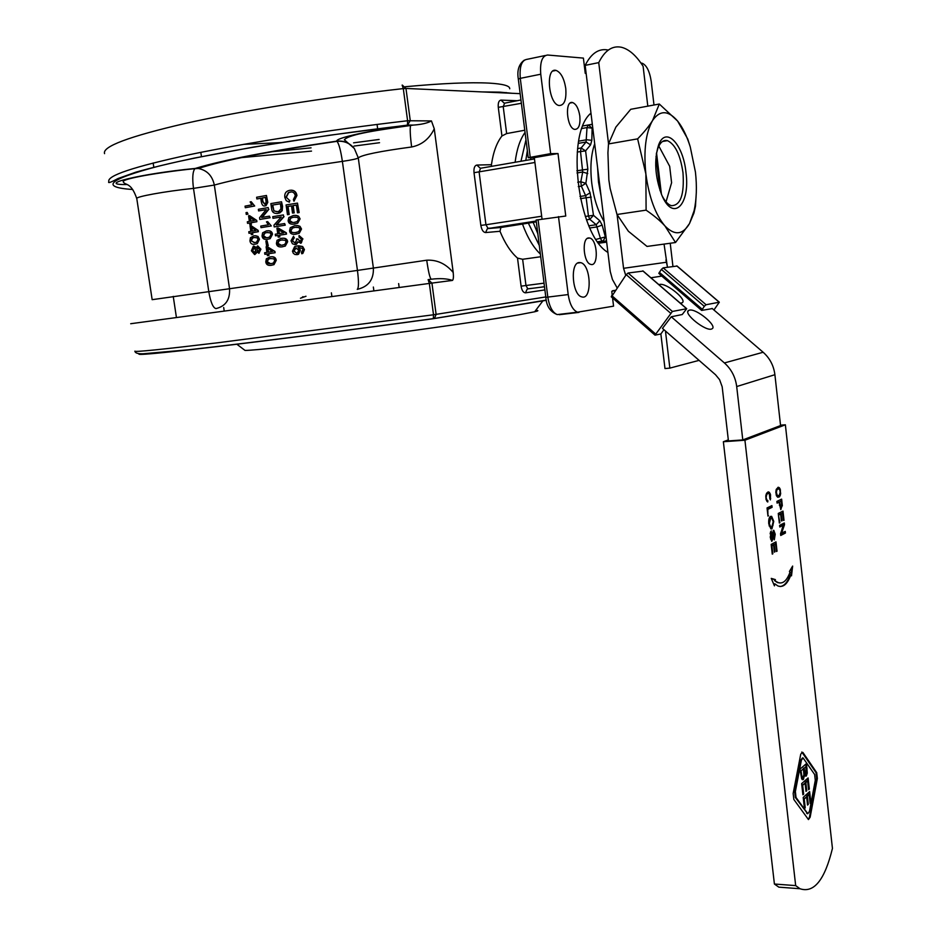 <?xml version="1.0" encoding="UTF-8"?>
<svg xmlns="http://www.w3.org/2000/svg" width="937" height="937" viewBox="0 0 937 937"><rect width="100%" height="100%" fill="white"/><g stroke="black" fill="none" stroke-linecap="round" stroke-linejoin="round"><path stroke-width="1.41" d="M656.31 153.984L658.067 147.765C660.444 142.096 663.572 139.718 667.437 140.644C675.179 144.228 680.356 154.921 682.991 172.713C684.455 194.627 680.578 205.601 671.349 205.671C668.058 204.641 664.977 201.338 662.096 195.763M685.966 172.396C683.249 144.04 665.692 125.523 658.617 144.919C653.944 159.899 654.951 176.472 661.616 194.65C672.813 222.596 690.499 205.133 685.966 172.396M696.32 192.226L695.477 206.222L693.942 213.039L689.491 223.58L694.106 210.708C696.589 199.358 697.034 186.475 695.43 172.033L690.264 146.945C686.88 136.029 682.651 127.397 677.603 121.049C668.245 110.144 659.906 109.969 652.574 120.498C645.722 132.679 643.485 150.482 645.874 173.942C649.036 197.32 655.408 214.678 664.989 226.016C674.617 235.749 682.792 234.941 689.491 223.58L675.518 242.519L664.989 226.016C660.491 221.003 654.19 215.721 646.097 210.146L645.874 173.942L637.628 138.863C644.293 132 649.271 125.874 652.574 120.498L659.308 104.03L677.603 121.049L687.699 138.91L689.726 145.212M659.308 104.03L630.73 109.301L615.878 127.081L608.5 143.935L607.926 152.825L608.851 179.927L610.139 188.501L617.003 214.491L628.387 231.263L647.034 246.431L675.518 242.519M608.5 143.935L637.628 138.863M617.003 214.491L646.097 210.146M666.043 201.853L671.595 182.727L669.674 166.294L658.816 146.078M617.085 214.655L623.562 268.31L625.717 275.361M667.437 267.221L664.052 244.088M647.807 106.15L643.11 66.293C636.235 55.517 628.996 49.169 621.395 47.26C612.294 45.386 604.74 50.504 598.743 62.627L608.535 143.783M601.05 196.056L597.619 167.805L598.485 181.977L601.05 196.056L610.233 271.461L612.423 279.46L617.073 287.764M604.131 221.46C597.911 211.329 593.789 198.539 591.751 183.066C590.005 167.582 590.989 154.488 594.69 143.783M597.619 167.805L585.156 65.367C591.235 53.292 598.872 48.174 608.054 50.012M527.344 150.693L525.809 160.414M533.153 222.315L537.803 233.653M530.904 157.709L530.682 159.571M539.29 245.447L528.304 223.053M520.96 161.258L525.973 139.8M701.637 310.288L658.816 273.37L661.37 269.411L704.284 306.329L706.076 304.736L719.311 302.194L713.935 309.995M712.296 308.589L701.661 310.428L704.284 306.329M665.457 331.007L669.85 368.112L664.977 368.569L660.866 333.97L655.01 335.153L672.391 311.459L686.727 308.706L682.23 314.527L671.267 316.776L662.459 328.383M612.177 294.78L611.767 291.348L615.211 290.435M676.971 266.061L663.162 267.853L661.37 269.411M660.866 333.97L663.958 329.695M643.04 271.098L628.095 273.018L626.209 274.646L611.474 296.842M612.529 290.763L615.293 290.318M699.072 360.37L669.85 368.112M662.717 328.618L715.528 374.741L719.593 379.661L722.169 386.735L728.436 440.929L742.783 439.921L780.568 425.562L774.899 374.706C773.739 365.664 769.827 358.18 763.14 352.253L712.073 308.39M671.267 316.776L724.406 362.947C731.364 369.19 735.463 377.061 736.693 386.548L742.783 439.921M689.445 310.135C696.191 308.179 718.082 326.322 711.944 328.828C706.592 332.412 682.253 313.028 688.742 310.37L689.445 310.135M658.91 284.672L659.695 284.426C666.558 282.728 687.981 300.332 682.031 302.838L680.297 303.155M598.743 62.627L585.156 65.367M670.224 243.245L672.942 266.413M640.955 63.06L642.056 63.189C646.589 65.098 649.646 71.212 651.238 81.519L653.991 105.014M586.14 73.437L585.25 73.367L583.4 58.106L547.63 55.025C542.125 55.74 539.841 62.135 540.754 74.21L550.651 153.633L558.007 153.539L565.761 216.025L536.093 220.066L545.826 297.31C546.388 306.036 550.195 311.787 557.222 314.586C552.502 312.595 549.375 306.762 547.817 297.099L545.826 297.31M612.564 297.943L613.559 306.153L577.485 312.197C572.835 310.182 569.731 304.302 568.197 294.569L558.487 216.599M607.902 252.416C577.824 234.964 565.257 133.956 590.966 113.143M645.347 85.279L647.092 100.107M579.839 116.153C580.46 124.937 578.738 129.365 574.686 129.4C566.651 128.146 564.472 99.99 572.612 102.555C576.22 104.042 578.633 108.575 579.839 116.153M565.761 88.418C566.58 99.767 564.332 105.471 559.026 105.518C548.414 103.937 545.287 67.089 556.063 70.404C560.9 72.372 564.133 78.368 565.761 88.418M588.67 237.939L589.736 238.033C597.712 239.614 598.778 267.221 590.755 264.386C583.482 263.063 581.502 237.951 588.67 237.939M579.195 262.536L580.753 262.665C591.235 264.843 592.289 300.672 581.736 296.865C572.273 295.061 569.883 262.77 579.195 262.536M665.926 259.959L667.531 267.209M809.006 792.175L810.177 802.622L810.88 802.658L810.118 803.349L809.146 794.635L808.444 794.599L806.687 796.192L807.6 804.333L808.303 804.368L807.542 805.07L806.628 796.907L803.524 799.05L804.379 807.94M804.52 807.823L805.223 807.858L804.45 808.561L803.196 797.41L809.638 791.601L810.88 802.658M803.524 799.05L804.227 799.085L805.223 807.858M806.628 796.907L804.227 799.085M806.687 796.192L807.389 796.227L808.303 804.368M809.146 794.635L807.389 796.227M807.471 778.495L808.643 788.989L809.345 789.024L808.584 789.704L807.612 780.966L806.909 780.943L805.141 782.489L806.066 790.652L806.769 790.687L806.007 791.367L805.082 783.203L801.978 785.3L802.833 794.201M802.962 794.084L803.665 794.119L802.904 794.799L801.639 783.625L808.104 777.944L809.345 789.024M801.978 785.3L802.681 785.323L803.665 794.119M805.082 783.203L802.681 785.323M805.141 782.489L805.843 782.524L806.769 790.687M807.612 780.966L805.843 782.524M805.902 773.681L806.019 766.548L804.133 768.176L804.953 773.4L805.902 773.681M804.133 768.176L806.019 766.548M803.431 768.153L804.871 773.857M803.056 777.078L803.899 774.747L803.419 768.797L801.018 770.87L801.967 776.621L803.056 777.078M801.018 770.87L803.419 768.797M800.315 770.846L801.264 776.586L801.967 776.621M801.264 776.586L802.049 777.241M805.855 764.112L806.581 773.13L807.272 773.154L806.3 776.035L803.911 774.747L802.353 779.701M806.581 773.13L805.457 776.117M803.911 774.747L804.602 774.77L803.372 779.514L801.697 778.952L800.011 769.136L806.488 763.561L807.272 773.154M774.349 551.846L774.958 551.823L774.384 552.139L773.575 544.971L771.327 545.814M776.445 551.225L777.042 551.202L776.48 551.506L775.613 543.882L773.47 544.971M775.321 542.218L775.508 543.882M772.229 553.826L772.838 553.802L772.264 554.118L771.163 544.432L775.988 541.867L777.042 551.202M771.327 545.861L771.936 545.849L772.838 553.802M773.575 544.971L771.936 545.849M773.435 544.69L774.149 544.666L774.958 551.823M775.613 543.882L774.149 544.666M770.682 531.619L770.155 533.832M772.475 538.658L771.666 541.27M773.119 531.982L772.545 532.614M774.583 537.393L774.22 539.044M773.248 530.424L774.196 532.415M770.577 539.044L772.029 539.7L772.533 532.708L773.236 532.684L773.201 538.494L771.795 541.34L770.273 537.288L771.292 530.892L770.835 536.901L771.772 539.712L771.069 539.735M770.811 532.509L771.526 532.485M772.533 532.708L773.81 530.307L775.215 534.207L774.325 539.829L774.665 534.57L773.821 531.947L773.236 532.684M778.881 501.951L779.584 501.916L780.814 507.866L781.645 504.387L781.271 501.108L778.905 502.197M781.271 501.108L779.584 501.916M781.774 505.968L780.826 509.611L779.022 502.185L777.066 502.829M781.657 507.058L780.744 509.576M780.966 499.468L781.153 501.119M779.022 502.185L777.101 503.122L776.902 501.412L781.634 499.14L782.348 505.945M802.564 757.881L800.69 760.141L794.658 791.484L795.337 797.446L807.589 813.679M796.04 797.481L807.799 813.691L809.498 811.325L815.284 780.31L814.628 774.489L803.068 757.904L801.393 760.176L795.372 791.519L796.04 797.481L795.337 797.446M801.791 752.024L816.01 772.627L816.666 778.424L809.463 817.158L808.35 819.5M802.88 752.434L816.713 772.65L817.357 778.448L810.154 817.193L808.455 819.57L793.838 799.448L793.159 793.463L800.725 754.238L802.177 752.411M771.362 578.644L774.676 579.616L774.536 580.589L777.347 582.533L780.17 583.013M791.777 567.517L790.933 574.697C787.537 584.067 783.191 587.827 777.909 585.965L774.77 583.763L773.927 584.641M774.536 580.589L778.061 582.521C782.828 584.208 786.775 580.846 789.914 572.448L789.434 571.441L792.643 566.065L791.507 575.833L790.266 574.709C787.63 582.076 784.292 586 780.252 586.515M774.676 579.616L775.391 579.605L775.25 580.565M774.77 583.763L774.454 585.859L771.256 578.387L775.391 579.605M779.127 495.556L780.193 492.358L779.76 489.887L778.354 488.657L776.972 489.77L776.386 492.3L777.253 495.497L779.127 495.556M777.452 489.067L778.354 488.657M776.75 489.102L776.269 489.817L776.972 489.77M776 490.426L776.691 490.391M776.152 494.806L776.82 494.783M776.199 494.947L777.253 495.497M776.55 495.532L777.651 495.79M776.949 495.825L778.225 495.989M779.842 494.361L777.944 497.289M777.921 487.392L779.689 489.758M777.593 497.149L776.48 495.79L775.813 492.194L776.234 489.383L778.284 487.228L780.099 488.856L780.662 493.822L779.373 496.915L777.593 497.149M778.67 496.95L779.373 496.915M779.256 496.071L779.959 496.036M779.631 495.275L780.334 495.24M779.982 493.858L780.662 493.822M779.818 490.063L780.486 490.028M779.397 488.903L780.099 488.856M778.811 487.908L779.514 487.872M778.296 487.533L778.998 487.498M781.388 520.913L780.615 514.073L778.413 514.846M783.426 520.375L782.618 513.078L780.498 514.073M782.313 511.438L782.489 513.078M779.303 522.787L779.9 522.764L779.338 523.045L778.26 513.441L782.981 511.11L784.011 520.351M778.424 514.893L779.9 522.764M780.615 514.073L779.01 514.87M780.474 513.827L781.177 513.792L781.973 520.89M782.618 513.078L781.177 513.792M784.585 531.747L784.726 533.036L785.429 533.012L780.732 535.484L780.533 533.75L783.484 525.095L779.748 526.688M784.726 533.036L780.697 535.156M783.637 523.303L780.861 533.364L785.253 531.396L785.429 533.012M783.484 525.095L779.783 526.992L779.596 525.376L784.304 522.963L784.503 524.697L781.563 533.329M783.8 524.72L784.503 524.697M766.103 499.585L767.087 501.518M769.886 498.976L769.347 493.799L767.637 493.319L765.939 495.041M767.918 492.007L769.734 494.431M767.157 500.674L767.871 500.639L767.754 501.986L767.016 501.482L766.009 499.292L765.845 495.474L766.583 493.237L768.281 491.843L770.53 494.642L770.366 499.889M766.489 500.206L767.871 500.639M766.079 499.48L767.204 500.171M765.951 498.777L766.759 499.456M765.752 497.008L766.525 498.753M765.798 496.142L766.325 496.973M765.939 495.087L766.63 495.052L766.384 496.106M766.22 494.467L766.934 494.431L766.63 495.052M766.712 493.74L767.426 493.705L766.934 494.431M768.352 493.284L767.426 493.705M770.015 498.507L770.706 498.472M769.851 494.677L770.53 494.642M769.429 493.518L770.144 493.483M768.832 492.522L769.535 492.475M768.305 492.159L769.008 492.112M771.221 505.933L771.385 507.35L767.204 509.377M767.04 507.936L771.901 505.605L772.1 507.327L767.813 509.388L767.965 516.088L767.04 507.936M767.942 515.83L768.539 515.807M767.216 509.423L767.813 509.388M771.385 507.35L772.1 507.327M770.952 518.114L768.75 520.222M770.694 518.22L769.312 523.607L770.835 527.144L771.772 527.062L773.224 521.663L771.748 518.114L769.991 518.255M769.113 525.856L770.893 527.168M770.776 516.334L772.732 519.461M773.072 525.06L771.046 528.948M770.507 516.451L771.655 516.357L773.763 521.37L771.959 528.831L770.893 528.901L768.762 523.888C768.469 519.824 769.054 517.341 770.507 516.451M832.443 848.395C824.771 879.948 813.948 893.406 799.999 888.744L795.677 885.606L744.927 440.226L785.37 424.801L832.443 848.395M728.318 439.886L723.364 441.725L774.407 884.024L778.823 887.152L788.521 887.878M774.407 884.024L795.677 885.606M723.364 441.725L744.927 440.226M780.521 425.164L785.37 424.801M660.023 190.492L656.017 156.409M656.544 152.848L661.405 194.158M294.944 227.328L298.938 227.55L300.016 229.19L298.657 231.697L295.682 232.517C292.262 232.903 290.599 232.271 290.693 230.643L292.11 228.101L295.296 227.304L292.485 228.078L291.067 230.619C290.985 232.259 292.637 232.88 296.033 232.505M296.631 227.152L295.296 227.304M290.294 227.679L294.71 225.676C298.61 225.079 300.777 226.204 301.199 229.026L298.926 233.301L295.916 234.168C292.086 234.754 289.966 233.629 289.568 230.818L290.294 227.679M296.361 225.512L299.934 226.262L301.527 229.015L299.254 233.278L294.804 234.297M281.381 240.013L285.117 240.27L286.148 241.898L284.731 244.463L282.119 245.178C278.933 245.529 277.375 244.897 277.446 243.269L278.875 240.692L281.791 239.977L279.308 240.657L277.879 243.233L281.264 245.283M282.681 239.872L281.791 239.977M277.047 240.329L281.147 238.373C284.801 237.811 286.839 238.935 287.261 241.746L284.883 246.115L282.353 246.818C278.781 247.356 276.79 246.232 276.403 243.433L277.047 240.329M282.4 238.232C285.504 237.963 287.249 239.122 287.659 241.723L285.293 246.08L281.65 246.899M280.479 203.774L272.339 205.098L280.479 203.727L280.959 208.728L278.992 211.235L277.481 211.668L273.92 210.93L272.339 205.098M272.772 205.074L273.92 210.93M274.365 210.907L276.872 211.739M271.543 208.283L270.863 203.587L281.522 201.783L281.826 210.661L277.715 213.437C273.862 213.765 271.8 212.043 271.543 208.283M281.522 201.783L282.552 206.257L282.224 210.649L279.835 212.922L277.083 213.519M267.959 248.528L268.486 252.123M268.005 252.205L267.432 248.164L272.468 251.503L268.005 252.205M264.855 254.314L264.621 252.744L266.916 252.369L266.108 246.794L267.209 246.618L274.482 251.479L274.67 252.779L268.24 253.775L268.486 255.52L267.396 255.684L267.139 253.95L264.855 254.314L267.15 253.986M267.209 246.618L274.939 251.432L275.127 252.732L268.708 253.74L268.966 255.473L267.396 255.684M266.588 245.916L265.885 241.043L267.092 240.856L267.795 245.717L266.588 245.916L267.795 245.717M267.092 240.856L268.263 245.681M265.511 197.461L261.938 198.047L265.499 197.402L266.12 202.345L264.667 204.137L262.419 201.396L261.938 198.047M262.419 198.023L262.899 201.361L264.667 204.137M256.879 198.972L256.621 197.25L266.448 195.47L267.338 202.369L264.96 205.894C263.145 206.433 261.915 204.992 261.259 201.584L260.779 198.257L256.879 198.972L260.791 198.316M266.448 195.47L267.795 202.345L266.026 205.695L264.855 205.917M257.804 247.567L259.49 249.429L258.343 251.737L256.668 249.898L257.956 247.555M257.476 247.673L257.183 249.851L258.53 251.69M253.634 247.731L255.766 250.003L254.349 252.931L252.24 250.636L253.845 247.719M254.009 247.719L252.791 250.577L254.524 252.885M253.412 246.115L255.988 248.188L257.534 245.951L260.416 249.242L259.045 253.213L256.504 251.748L254.595 254.548L251.385 250.765L253.412 246.115M253.716 246.091L256.152 247.321M256.914 252.521L254.864 254.513M257.792 245.927L260.919 249.195L258.881 253.318M251.83 227.609L252.334 231.088M251.807 231.181L251.221 227.164L255.824 230.479L251.807 231.181M248.996 233.301L248.773 231.72L250.823 231.357L250.015 225.794L250.999 225.618L257.663 230.455L257.851 231.744L252.03 232.763L252.287 234.484L251.303 234.66L251.046 232.926L248.996 233.301L251.057 232.973M250.999 225.618L258.167 230.408L258.354 231.697L252.568 232.716L252.814 234.437L251.303 234.66M254.173 206.035L245.295 207.721L245.061 206.14L251.912 204.828L250.132 201.912L251.198 201.713L254.677 205.999L245.295 207.721M251.198 201.713L254.677 205.999M246.267 214.432L246.009 212.64L247.192 212.406L247.45 214.198L246.267 214.432L247.45 214.198M247.192 212.406L248 214.163M250.378 217.63L250.882 221.12M250.366 221.214L249.781 217.197L254.384 220.488L250.366 221.214M247.555 223.346L247.333 221.776L249.383 221.401L248.574 215.826L249.558 215.651L256.223 220.453L256.41 221.753L250.589 222.795L250.835 224.529L249.863 224.704L249.605 222.971L247.555 223.346L249.617 223.029M249.558 215.651L256.726 220.418L256.914 221.706L251.128 222.748L251.374 224.482L249.863 224.704M253.986 237.506L257.136 237.799L258.038 239.415L256.621 242.086L254.723 242.613L250.8 240.68L252.182 238.01L254.513 237.459L252.721 237.963L251.339 240.633L254.208 242.695M250.402 237.764L253.751 235.878C256.808 235.363 258.542 236.499 258.975 239.286L256.773 243.725L254.969 244.229C252.006 244.733 250.331 243.597 249.945 240.832L250.402 237.764M254.782 235.761L257.991 236.393L259.479 239.24L257.288 243.679L254.559 244.299M258.6 210.93L258.366 209.302L268.181 207.557L268.439 209.326L261.646 217.478L269.423 216.142L269.657 217.782L259.83 219.469L259.572 217.724L266.249 209.583L258.6 210.93L266.202 209.642M269.423 216.142L270.102 217.747L259.83 219.469M268.181 207.557L268.439 209.326M268.896 209.302L262.184 217.384M270.875 225.993L261.013 227.656L260.779 226.075L268.404 224.775L266.471 221.846L267.654 221.647L271.32 225.958L261.013 227.656M267.654 221.647L271.32 225.958M266.588 232.54L270.055 232.798L271.027 234.426L269.551 237.073L267.326 237.682C264.386 238.021 262.946 237.389 262.992 235.773L264.468 233.126L267.068 232.505L264.96 233.079L263.484 235.737L266.576 237.787M267.83 232.399L267.068 232.505M262.594 232.844L266.354 230.912C269.727 230.35 271.636 231.474 272.058 234.285L269.692 238.724L267.56 239.31C264.269 239.849 262.43 238.724 262.044 235.937L262.594 232.844M267.56 230.771C270.453 230.49 272.105 231.65 272.515 234.25L270.149 238.689L266.951 239.403M270.325 258.542L273.803 258.846L274.764 260.474L273.393 263.039L271.062 263.672C268.134 263.976 266.682 263.332 266.74 261.728L268.099 259.151L270.805 258.495L268.579 259.104L267.221 261.681L270.629 263.73M266.342 258.811L270.09 256.914C273.475 256.398 275.373 257.546 275.794 260.334L273.534 264.679L271.297 265.3C268.005 265.792 266.167 264.656 265.78 261.88L266.342 258.811M271.004 256.808C274.084 256.457 275.829 257.616 276.251 260.287L274.002 264.644L270.98 265.347M272.983 218.321L272.737 216.681L283.396 214.924L283.642 216.693L276.216 224.892L284.625 223.545L284.86 225.185L274.213 226.906L273.955 225.149L281.287 216.951L272.983 218.321L281.241 217.009M284.625 223.545L285.258 225.161L274.213 226.906M283.396 214.924L283.642 216.693M284.04 216.67L276.684 224.821M278.828 229.87L279.355 233.571M278.933 233.641L278.359 229.577L283.759 232.88L278.933 233.641M275.49 235.819L275.255 234.227L277.75 233.828L276.942 228.206L278.137 228.019L285.949 232.821L286.136 234.133L279.167 235.234L279.413 236.979L278.23 237.166L277.973 235.421L275.49 235.819L277.984 235.456M278.137 228.019L286.335 232.798L286.523 234.109L279.589 235.199L279.835 236.944L278.23 237.166M286.066 197.039L289.474 200.401L289.346 202.193L286.265 200.694L284.813 197.402C284.426 194.076 285.504 191.874 288.046 190.808L289.849 190.27C293.668 189.93 295.928 191.675 296.619 195.505L293.972 201.221L293.375 199.569L295.296 195.681C294.511 192.694 292.789 191.488 290.119 192.05L288.373 192.565L286.066 197.039L289.474 200.401M291.231 191.968L288.737 192.553L286.441 197.028M291.173 190.164C294.441 190.293 296.361 192.073 296.947 195.505L293.972 201.221M289.838 200.389L289.346 202.193M287.472 214.69L286.078 204.945L297.486 203.118L298.833 212.594L297.451 212.804L296.361 205.062L292.836 205.625L293.867 212.875L292.52 213.086L291.489 205.847L287.647 206.456L288.783 214.479L287.472 214.69L288.783 214.479M291.489 205.894L288.022 206.445L289.158 214.468M296.361 205.109L293.187 205.613L294.218 212.863L292.52 213.086M297.486 203.118L299.161 212.582L297.451 212.804M293.504 217.197L297.498 217.407L298.587 219.047L297.17 221.589L294.241 222.397C290.833 222.783 289.17 222.163 289.252 220.523L290.728 217.946L293.867 217.173L291.102 217.934L289.627 220.511L292.824 222.561M295.342 217.021L293.867 217.173M288.854 217.56L293.269 215.533C297.181 214.936 299.336 216.049 299.758 218.883L297.404 223.205L294.476 224.048C290.646 224.634 288.526 223.521 288.127 220.699L288.854 217.56M295.073 215.369L298.54 216.142L300.098 218.871L297.732 223.193L293.222 224.189M290.997 240.821L293.562 236.206L293.972 237.775L292.121 240.657L294.85 242.976L296.689 240.095L296.385 238.994L297.626 238.982L300.519 241.43L301.445 239.204L299.02 237.166L299.055 235.527L302.616 239.005L300.988 242.988L297.568 241.816L295.12 244.662L292.461 243.796L290.997 240.821M293.972 237.775L293.562 236.206M297.872 242.261L296.455 244.334L295.038 244.674M300.496 243.245L301.316 242.964L302.616 239.005M302.944 238.982L299.055 235.527M296.385 238.994L297.978 238.958L299.934 241.617M294.335 237.752L292.496 240.633L294.839 242.976M295.916 247.954L298.739 250.179L297.544 252.767L296.56 253.072L293.586 250.999L295.014 248.246L296.279 247.93L293.96 250.975L296.49 253.084M304.115 249.64L301.749 253.763L301.409 252.194L302.932 249.71L302.358 248.422L298.048 247.38L300.027 250.32L298.165 254.29L295.12 254.571L293.34 253.341L292.473 251.21L294.605 246.665L297.287 245.881L302.323 246.56L304.443 249.617L302.85 253.423L301.749 253.763M298.54 245.752L302.663 246.536L304.443 249.617M298.997 247.298L300.367 250.296L298.516 254.267L296.795 254.723M453.215 272.503C445.883 263.742 437.052 259.643 426.722 260.205C428.408 271.906 429.907 278.242 431.243 279.214C440.039 278.184 447.125 278.582 452.501 280.409C453.403 279.589 453.637 276.942 453.215 272.503L434.264 128.802L431.453 120.932C427.401 123.169 421.31 124.562 413.17 125.101L410.699 125.253C371.731 129.997 335.657 137.88 336.746 141.136L337.027 141.323C338.983 143.923 340.763 150.611 342.38 161.375L357.454 270.418L229.542 288.737L214.327 185.069C239.767 177.96 282.459 170.065 342.38 161.375C352.066 159.946 357.36 158.775 358.274 157.861L354.373 148.55C349.759 142.939 343.879 140.468 336.746 141.136C270.02 150.927 222.854 160.028 195.259 168.437L194.884 168.672C192.659 171.565 192.19 178.135 193.49 188.384L214.327 185.069C212.336 175.723 207.007 170.194 198.316 168.484L195.259 168.437C140.538 173.732 94.309 185.069 127.092 184.542M517.517 258.097L521.089 286.16L525.973 285.504L522.635 259.268L517.517 258.097C510.759 252.194 504.914 243.257 499.995 231.287L500.897 227.492L487.392 228.64L485.6 232.563L499.995 231.287M491.562 166.353L491.433 164.701C493.237 152.239 496.739 142.67 501.939 135.97L506.648 133.569L503.239 106.806L504.574 103.175L520.96 99.978M540.38 254.079C533.317 247.38 527.367 237.377 522.495 224.072L500.897 227.492M515.127 162.265C516.709 149.451 520.012 139.496 525.048 132.433M524.767 130.231L506.648 133.569M522.635 259.268L540.708 256.75M619.31 303.857L616.171 301.105M542.031 219.094L534.313 157.65L528.234 157.709L550.651 153.633M306.001 296.256L300.437 298.247M305.872 296.268L301.527 297.896L303.002 296.654M426.722 260.205L357.454 270.418C358.859 281.732 358.789 288.046 357.266 289.357C368.44 286.722 373.816 279.613 373.383 268.041L358.274 157.861C361.998 154.898 379.778 151.279 411.601 146.992C410.207 135.806 409.856 128.65 410.558 125.523L407.49 125.207L410.254 120.568L405.967 88.441L520.164 93.653M411.601 146.992C421.814 144.954 429.369 138.887 434.264 128.802M402.137 85.115L403.297 88.593L405.967 88.441L402.278 85.08M431.453 120.932L407.595 120.744L407.49 125.207C311.974 136.31 211.493 153.047 158.985 166.072C108.294 179.447 99.533 187.271 132.726 189.508M512.387 93.302L499.737 92.131L481.805 91.908M243.573 144.368L280.959 142.6M349.29 135.924L353.776 135.373M431.243 279.214L428.127 279.613L429.333 283.431L452.501 280.409M545.779 296.935L433.515 314.773L433.351 318.697L434.522 318.275L436.115 314.399L431.934 283.091L428.127 279.613M558.007 153.539L534.313 157.65M522.495 224.072L536.315 221.846M535.671 310.428C538.904 310.393 538.564 310.85 534.64 311.787L518.782 314.832C489.746 319.857 424.929 329.238 363.439 337.215C301.901 345.214 254.032 350.485 245.037 350.426L244.042 349.677M509.728 88.781C509.997 85.829 503.134 83.943 489.137 83.112C469.964 82.128 442.041 83.334 405.381 86.719M505.465 92.986L506.203 92.552M666.195 262.278L623.562 268.31M592.781 128.088L592.125 128.17L591.821 140.339L590.579 144.872L585.602 150.869L587.839 169.187L585.871 183.336L581.35 186.147L585.602 195.599L579.968 196.489M581.971 128.486L587.007 127.573L592.125 128.17L588.225 124.972L587.007 127.573L586.082 142.014L581.081 147.999L580.507 151.466L582.709 171.998L580.811 181.755L581.35 186.147L578.305 186.639M577.754 182.246L580.811 181.755L585.871 183.336L590.099 192.799L585.602 195.599L586.175 197.766L580.413 198.667M590.099 192.799L593.484 215.334L599.821 220.757L602.14 225.079L605.349 236.944L606.016 236.956M589.935 114.209L591.071 113.998M592.325 124.258L588.588 124.937L592.348 124.504M582.943 125.933L588.131 124.996M591.821 140.339L586.703 139.754L578.668 141.171M590.579 144.872L586.082 142.014L578.281 143.384M577.227 152.04L585.602 150.869L581.081 147.999L577.567 148.608M587.839 169.187L576.864 170.78M587.757 173.591L582.709 171.998L576.981 172.958M591.259 197.133L586.175 197.766L588.413 215.978L589.818 219.34L596.178 224.728L588.904 225.794M586.503 219.832L589.818 219.34L593.484 215.334L585.297 216.447M599.821 220.757L596.178 224.728L600.57 238.748L602.175 241.137L606.544 241.242M602.14 225.079L597.337 226.883L589.877 227.972M597.701 241.769L603.194 240.926L605.349 236.944L596.084 239.38M606.508 240.996L597.736 241.816M606.579 241.559L598.392 242.718M606.649 242.121L598.766 243.233M702.188 309.21L659.32 272.304M706.076 304.736L663.162 267.853M676.725 265.862L719.112 302.136M642.77 270.863L686.505 308.636M672.391 311.459L628.095 273.018M655.513 333.923L611.674 295.506M626.209 274.646L670.517 313.11M650.934 277.785L661.791 276.087M763.14 352.253L724.406 362.947M803.735 770.835L804.438 770.87M804.262 773.376L804.953 773.4M800.526 772.767L801.229 772.802M802.669 779.49L803.372 779.514M805.597 776L806.3 776.035M806.312 768.246L807.015 768.27M772.498 538.529L773.201 538.494M774.618 534.231L775.215 534.207M770.237 536.924L770.835 536.901M779.373 505.266L779.959 505.23M781.599 504.001L782.184 503.977M806.675 813.269L807.378 813.304M800.69 760.141L801.393 760.176M794.658 791.484L795.372 791.519M816.01 772.627L816.713 772.65M809.463 817.158L810.154 817.193M816.666 778.424L817.357 778.448M771.256 528.855L771.959 528.831M736.693 386.548L774.899 374.706M521.089 286.16C521.862 290.505 523.338 292.731 525.516 292.836L544.889 289.896M491.433 164.701L476.851 165.053C474.602 165.568 473.653 168.11 474.017 172.701L480.845 225.395C481.677 229.928 483.258 232.317 485.6 232.563M517.142 100.727L500.979 100.107C498.835 100.47 497.934 102.883 498.285 107.357L501.939 135.97M500.979 100.107L504.282 103.211M521.37 103.293L498.285 107.357M476.851 165.053L480.341 168.297M480.845 225.395L485.94 224.751L479.123 172.092L480.54 168.262L534.477 158.915M534.922 162.488L474.017 172.701M501.763 227.199L487.99 228.323L485.94 224.751L541.68 216.236M536.222 221.085L487.392 228.64L536.21 221.015M531.314 288.385L527.824 288.83L525.973 285.504L544.034 283.161M544.491 286.757L528.175 288.842L527.098 289.228L525.516 292.836M577.485 312.197L557.82 314.516M568.197 294.569L547.817 297.099L538.084 219.691M559.284 314.703L579.007 312.384M530.213 157.193L520.281 78.357L518.313 79.024L528.234 157.685M540.754 74.21L520.281 78.357C519.367 66.363 521.698 60.003 527.285 59.277L545.264 55.517M208.787 291.618C210.638 302.264 213.039 307.922 215.99 308.589C225.653 306.235 230.162 299.617 229.542 288.737L152.157 299.676L136.79 198.621C134.694 196.829 165.17 191.277 193.49 188.384L208.787 291.618M379.544 142.717L354.01 146.078M311.517 151.103L238.033 157.943M104.557 153.645C102.028 146.582 128.943 136.509 185.303 123.426C241.512 110.847 324.764 97.448 403.297 88.593L407.595 120.744C329.262 129.833 246.138 142.846 189.918 154.593C133.546 166.763 106.525 175.793 108.868 181.673C107.614 183.523 110.671 182.469 118.062 178.51L135.818 172.185C150.962 167.852 170.429 163.167 194.228 158.107L253.763 147.027L328.735 135.35L408.052 125.031L413.158 125.101L410.558 125.511C380.797 129.681 349.032 134.085 344.347 139.765L354.373 148.55C349.841 143.115 344.055 140.702 337.027 141.323C270.758 150.998 224.529 160.051 198.316 168.484L194.884 168.672C175.875 170.475 150.986 174.177 139.765 176.461C128.193 178.756 122.665 180.536 123.204 181.825C125.523 185.854 130.934 181.626 136.79 198.621M268.778 152.028L311.061 147.823M379.098 139.472L353.565 142.834L379.098 139.461M130.7 323.722L429.333 283.431L433.515 314.773L217.794 342.766C161.316 349.524 133.686 352.312 134.905 351.129M433.562 318.662L546.33 300.308M139.718 353.706C133.956 355.673 158.892 353.401 214.503 346.913C270.079 340.354 354.373 329.496 433.351 318.697M662.518 141.487L667.437 140.644M658.067 147.765L658.617 144.919M694.106 210.708L693.942 213.039M690.264 146.945L689.573 144.685M590.298 113.822L591.036 113.682M606.59 241.617L598.427 242.765M701.661 310.428L659.976 274.518M719.241 302.136L676.936 265.932M686.657 308.648L643.005 270.945M655.01 335.153L611.217 296.76M804.602 773.845L805.305 773.868M801.767 777.23L802.47 777.253M807.799 813.691L807.097 813.656M777.347 582.533L778.061 582.521M770.12 527.168L770.835 527.144M770.952 516.392L771.655 516.357M778.823 887.152L799.999 888.744M687.899 311.529L688.742 310.37M580.753 262.665L577.684 263.074M589.736 238.033L587.452 238.361M556.063 70.404L552.971 71.025M572.612 102.555L570.305 103M544.479 286.687L541.973 287.015M524.322 60.12C518.899 64.103 516.896 70.404 518.313 79.001M398.647 283.595L399.162 287.448M268.544 152.075L311.061 147.847M134.893 351.281C135.256 353.062 137.903 353.905 142.811 353.799L188.817 349.747C242.812 343.774 340.951 331.276 433.48 318.615L546.283 300.109M373.875 290.821L373.359 287.038M331.885 296.432L331.382 292.836M224.189 310.885L223.685 307.512M201.467 156.713L200.823 152.356M176.402 317.35L173.24 296.361M153.82 167.372L153.153 162.979M377.658 128.826L377.061 124.445M534.64 311.787L543.062 300.636M245.037 350.426L236.756 344.16"/></g></svg>
